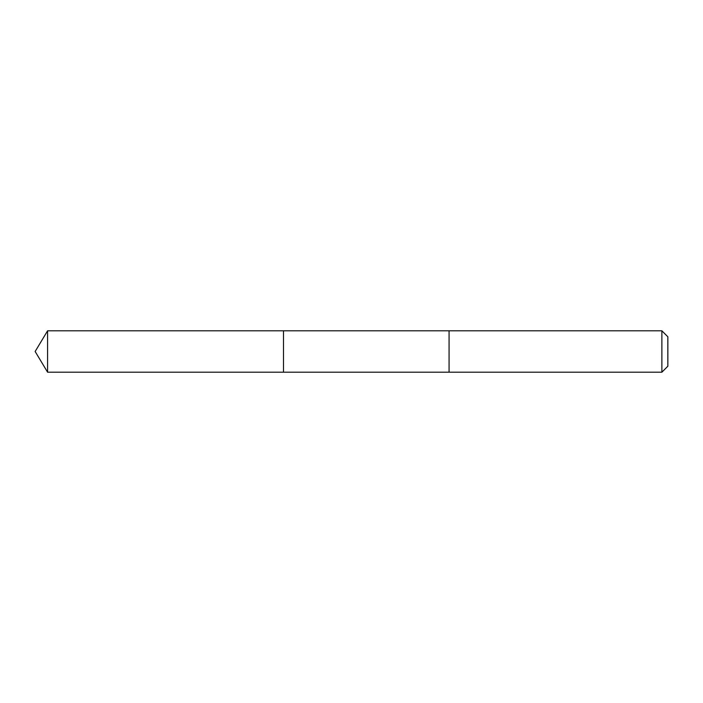 <?xml version="1.0" encoding="UTF-8"?>
<svg xmlns="http://www.w3.org/2000/svg" width="703" height="703" viewBox="0 0 703 703"><rect width="100%" height="100%" fill="white"/><g stroke="black" fill="none" stroke-linecap="round" stroke-linejoin="round"><path stroke-width="1.05" d="M283.502 331.948L283.502 330.805L47.584 330.805L47.584 372.195L283.502 372.195L283.502 330.805L449.068 330.805L449.068 372.195L283.502 372.195L283.502 331.948M449.068 330.805L449.068 372.195L661.875 372.195L661.875 330.805L449.068 330.805M661.875 330.805L667.85 336.781L667.85 366.219L661.875 372.195M283.502 372.195L47.584 372.195L35.15 351.5L47.584 372.195M35.15 351.5L47.584 330.805"/></g></svg>
